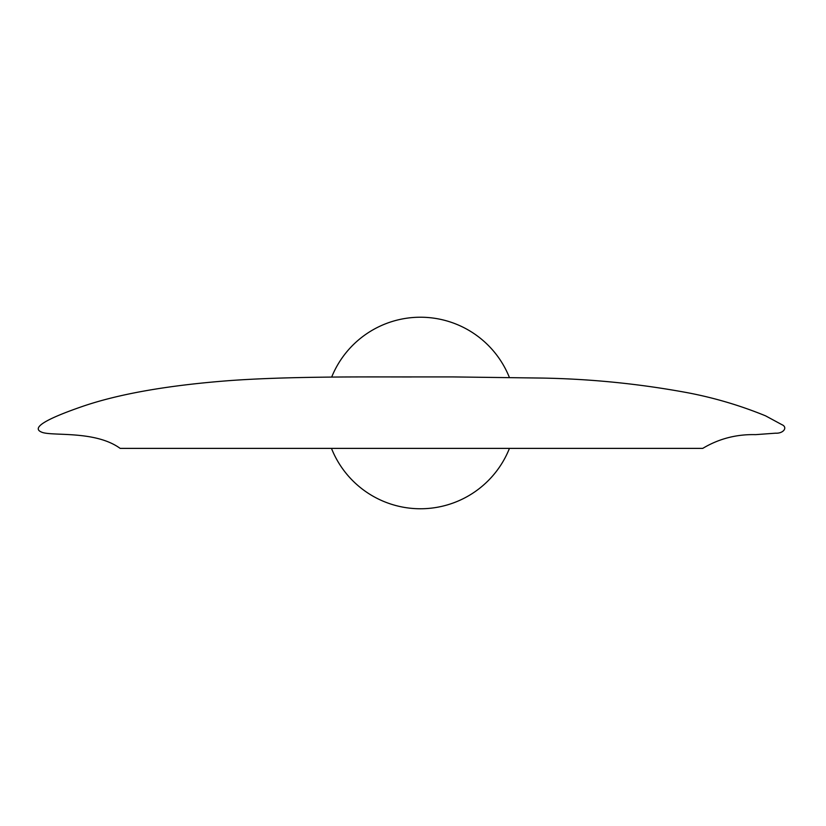 <?xml version="1.0" encoding="UTF-8"?>
<svg xmlns="http://www.w3.org/2000/svg" width="826" height="826" viewBox="0 0 826 826"><rect width="100%" height="100%" fill="white"/><g stroke="black" fill="none" stroke-linecap="round" stroke-linejoin="round"><path stroke-width="1.24" d="M331.474 448.384A95.764 95.764 0 0 0 509.446 448.384M509.322 377.296A95.764 95.764 0 0 0 331.68 377.079M411.451 376.966C362.862 376.914 286.911 376.315 228.275 380.703C167.379 385.422 118.81 393.981 82.569 406.392C45.285 419.257 31.533 427.785 41.3 431.998C50.562 436.634 94.691 429.861 120.152 448.384L702.74 448.384C718.806 438.751 736.431 434.166 755.614 434.641L775.521 433.185C783.42 433.702 788.252 427.259 781.716 424.574L765.609 415.86C740.592 405.618 714.789 397.946 688.213 392.846C639.974 383.863 591.313 378.948 542.207 378.071L452.369 376.914L370.523 376.914"/></g></svg>
